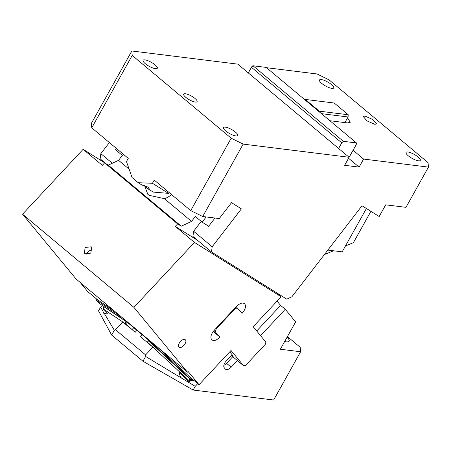 <?xml version="1.0" encoding="UTF-8"?>
<svg xmlns="http://www.w3.org/2000/svg" width="451" height="451" viewBox="0 0 451 451"><rect width="100%" height="100%" fill="white"/><g stroke="black" fill="none" stroke-linecap="round" stroke-linejoin="round"><path stroke-width="0.68" d="M324.449 254.505L333.554 250.784M345.505 245.891L353.387 242.672L370.902 211.327M211.474 251.962L192.915 236.442L193.626 231.262L212.179 246.782L211.474 251.962L286.774 299.16L291.91 296.758L362.001 205.746L379.173 216.514L385.706 204.822L405.973 207.336L428.45 167.112L428.055 162.659L329.089 79.878L317.115 73.981L266.507 67.701M252.583 66.201L252.261 65.931L252.791 65.998M329.912 120.733L347.507 122.92L350.241 122.3L347.569 117.829M338.611 148.469L341.757 142.837L251.449 67.3L248.304 72.932L349.125 157.269L344.632 165.308L359.103 167.107L363.602 159.062L353.082 150.268L348.544 158.307M363.602 159.062L428.45 167.112M331.846 88.368A8.152 2.261 -150.8 0 1 323.435 84.687A8.152 2.261 -150.8 0 1 319.471 79.996A8.152 2.261 -150.8 0 1 321.332 79.573A8.152 2.261 -150.8 0 1 329.743 83.26A8.152 2.261 -150.8 0 1 333.706 87.951A8.152 2.261 -150.8 0 1 331.846 88.368M418.443 160.804A8.152 2.261 -150.8 0 1 410.032 157.123A8.152 2.261 -150.8 0 1 406.069 152.432A8.152 2.261 -150.8 0 1 407.924 152.01A8.152 2.261 -150.8 0 1 416.335 155.696A8.152 2.261 -150.8 0 1 420.298 160.387A8.152 2.261 -150.8 0 1 418.443 160.804M374.837 124.329L376.585 123.935L372.853 119.521L364.938 116.048L363.19 116.448L366.922 120.862L374.837 124.329M304.786 99.716L305.248 99.423L334.202 103.02L348.234 114.757L348.054 116.967L344.902 122.593M348.054 116.967L321.456 113.663M305.248 99.423L319.285 111.166L319.229 111.803M348.234 114.757L319.285 111.166M366.398 208.503L342.174 251.85L327.86 250.074M105.872 163.628L100.139 158.831L100.844 153.65L109.379 142.572M100.844 153.65L112.322 163.256M202.702 216.508L190.728 210.617L231.188 138.22L243.162 144.111L202.702 216.508L219.265 218.566L231.51 202.674L241.386 208.864L212.179 246.782M169.131 192.549L168.505 193.361L153.21 192.087L148.278 188.997L149.118 188.473L148.232 187.148L141.975 185.045L138.248 182.711L152.444 183.292L168.505 193.361M91.762 127.836L91.367 123.377L131.827 50.98L132.222 55.434L91.762 127.836L128.253 158.363L126.466 161.565L132.064 177.536L138.248 182.711M152.444 183.292L154.236 180.09L190.728 210.617M155.443 68.67A8.152 2.261 -150.8 0 1 147.032 64.989A8.152 2.261 -150.8 0 1 143.068 60.299A8.152 2.261 -150.8 0 1 144.929 59.876A8.152 2.261 -150.8 0 1 153.34 63.563A8.152 2.261 -150.8 0 1 157.303 68.253A8.152 2.261 -150.8 0 1 155.443 68.67M235.856 135.937A8.152 2.261 -150.8 0 1 227.445 132.25A8.152 2.261 -150.8 0 1 223.482 127.56A8.152 2.261 -150.8 0 1 225.337 127.137A8.152 2.261 -150.8 0 1 233.748 130.824A8.152 2.261 -150.8 0 1 237.711 135.514A8.152 2.261 -150.8 0 1 235.856 135.937M341.757 142.837L343.324 141.315L253.017 65.773L251.449 67.3M343.324 141.315L356.465 142.944L266.158 67.408L253.017 65.773M195.339 102.044A7.673 2.125 -150.8 0 1 187.424 98.577A7.673 2.125 -150.8 0 1 183.692 94.163A7.673 2.125 -150.8 0 1 185.446 93.769A7.673 2.125 -150.8 0 1 193.361 97.236A7.673 2.125 -150.8 0 1 197.087 101.65A7.673 2.125 -150.8 0 1 195.339 102.044M214.997 218.036L208.604 226.334L207.984 225.816M353.082 150.268L356.234 144.636L356.465 142.944M131.827 50.98L237.79 64.138L248.304 72.932M148.278 188.997L144.399 185.626M193.626 231.262L201.231 221.39M132.222 55.434L231.188 138.22M243.162 144.111L349.125 157.269M359.103 167.107L348.589 158.312M251.557 67.193L252.261 65.931M142.33 334.839L140.503 336.796L152.878 347.14L179.295 371.596A9.589 9.544 11.9 0 0 181.499 378.079L145.617 356.47L145.617 354.92L152.878 347.14L147.376 342.055L148.526 340.821L147.398 342.033M147.291 342.472L147.376 342.055L150.127 341.773M102.253 305.4L100.584 307.182L98.527 310.863L111.673 335.059L142.961 361.228L193.163 390.03L273.644 400.02L300.62 351.752L280.353 349.237L295.647 321.873L285.246 309.285L280.607 305.406L277.072 301.127M285.246 309.285L260.593 335.696M237.378 360.563L231.183 367.204A5.756 3.118 -50.1 0 1 225.483 369.189A5.756 3.118 -50.1 0 1 225.258 368.963L224.254 367.751A5.756 3.118 -50.1 0 1 224.694 363.123A5.756 3.118 -50.1 0 1 226.16 361.127L232.13 354.728M223.854 365.321A5.756 3.118 -50.1 0 0 226.543 363.32L232.739 356.685M256.715 331L280.607 305.406M197.752 383.632L195.221 386.344L186.906 381.337L193.716 380.249M193.163 390.03L195.221 386.344M300.62 351.752L300.225 347.298L287.422 336.593M100.584 307.182L102.89 311.06L103.375 308.912M111.673 335.059L114.334 330.301L104.39 313.575L108.939 312.74L103.561 309.155L107.637 313.304M284.671 341.514A12.47 3.456 29.2 0 0 286.284 341.824A12.47 3.456 29.2 0 0 289.125 341.182A12.47 3.456 29.2 0 0 287.078 337.213M127.227 322.206L125.66 323.886L135.148 332.314L136.974 330.357M133.789 327.691L131.963 329.647M114.334 330.301L115.518 329.743L122.779 321.963L128.366 326.637M115.518 329.743L145.617 354.92M103.561 309.155L103.606 307.576L104.406 307.03L125.028 320.779L125.66 323.886L108.939 312.74M104.39 313.575L103.657 313.174L102.89 311.06M142.961 361.228L145.617 356.47M181.499 378.079L186.906 381.337M192.199 378.981L189.848 381.495M188.862 381.546L179.318 372.712M189.471 381.529L189.499 378.209M190.435 379.607L190.553 379.032L148.368 339.998L148.249 340.567L190.435 379.607L191.574 378.457M190.553 379.032L191.303 378.231M148.368 339.998L148.644 339.704M157.14 346.808L189.144 376.427L199.049 384.714L188.101 371.466L187.447 372.16L133.885 307.345L194.477 242.435L281.148 296.764L275.786 292.276M114.391 311.049L97.625 299.87L87.714 291.583L80.098 282.36M122.633 317.944L124.933 320.283L148.424 339.936M231.374 355.54L243.726 365.874L231.008 350.478L199.049 384.714M281.148 296.764L253.18 326.727L265.904 342.117L265.267 344.327L245.699 365.287L243.726 365.874M236.211 306.714L242.131 313.355C245.333 309.544 246.229 306.415 244.831 303.974C242.773 302.232 239.977 303.066 236.442 306.471L214.27 330.222C211.068 334.033 210.172 337.162 211.57 339.603L211.885 339.919M211.57 339.603C213.627 341.345 216.424 340.516 219.958 337.111L214.045 330.47M244.831 303.974L244.521 303.658M237.615 307.886L235.146 308.619L216.232 328.88L215.443 331.643M178.906 346.943C180.862 349.773 187.791 342.354 185.429 339.958C183.472 337.128 176.544 344.547 178.906 346.943L179.092 347.129M105.5 163.318L83.142 149.304L22.55 214.214L76.112 279.028L187.447 372.16M122.717 318.028L121.719 318.378L99.62 303.647L95.888 299.847L96.638 299.047M95.888 299.847L117.987 314.578L118.263 314.285M121.719 318.378L117.987 314.578M231.899 354.976L233.319 356.166L229.739 351.836M144.658 185.835L147.787 194.263L149.304 195.356L164.35 198.637L191.545 221.39L195.339 216.463L202.144 222.157L206.163 216.942M191.545 221.39L181.274 226.199L108.291 165.145L104.638 162.856L177.621 223.905L181.274 226.199M197.662 240.411L175.298 226.396L177.621 223.905M175.298 226.396L194.477 242.435M22.55 214.214L133.885 307.345M104.638 162.856L102.315 165.342L83.142 149.304M84.737 253.789L90.831 253.146L91.7 247.244L91.26 246.804L85.166 247.452L84.303 253.355L84.737 253.789M213.222 331.474L219.958 337.111M215.832 328.548L216.232 328.88M235.146 308.619L234.745 308.287M108.291 165.145L118.562 160.336L129.133 169.181M116.482 148.509L115.546 149.721L122.351 155.409L118.562 160.336M208.672 226.25L202.144 222.157M92.466 250.017A4.798 4.014 -39.6 0 0 86.88 254.635M164.35 198.637A18.705 15.684 -57.9 0 0 171.538 194.567M226.543 363.32L231.183 367.204M191.822 378.671L189.561 381.089L179.295 371.596M103.606 307.576L104.339 306.787"/></g></svg>
